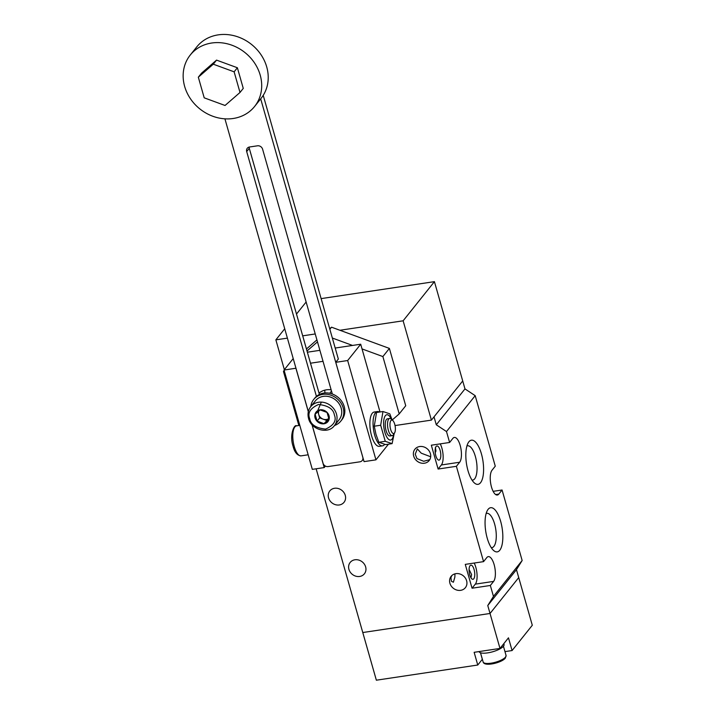 <?xml version="1.0" encoding="UTF-8"?>
<svg xmlns="http://www.w3.org/2000/svg" width="716" height="716" viewBox="0 0 716 716"><rect width="100%" height="100%" fill="white"/><g stroke="black" fill="none" stroke-linecap="round" stroke-linejoin="round"><path stroke-width="1.07" d="M503.822 643.639L504.046 644.427A13.004 3.956 164.1 0 1 503.473 646.208A13.004 3.956 164.1 0 1 490.129 652.419A13.004 3.956 164.1 0 1 479.04 651.578M395.044 425.555L431.408 420.113L462.715 380.957L434.424 281.648L321.117 298.617M284.726 328.769L275.866 339.849L284.359 369.653M306.126 302.009L296.496 314.055M339.921 330.264L403.126 320.804L434.424 281.648M275.866 339.849L287.393 338.131M302.698 335.84L315.228 333.96M431.408 420.113L403.126 320.804M362.045 348.925L382.881 356.568L399.206 413.902L405.73 405.748L389.397 348.415L331.526 327.185L329.709 328.76M316.92 339.885L306.448 348.987M298.858 425.501L283.464 371.452L284.171 370.557M283.464 371.452L284.234 370.772M307.012 350.974L317.483 341.872M329.852 329.27L331.526 327.185M332.349 338.033L352.541 345.443M382.881 356.568L389.397 348.415M399.206 413.902L392.207 419.997M324.804 390.139A17.345 15.197 -141.4 0 0 324.975 392.95M319.032 393.156A17.345 15.197 38.6 0 1 331.141 389.808M224.922 118.829L308.336 411.646M312.069 424.758L323.023 463.189A4.332 3.795 38.6 0 0 328.125 466.572L359.942 461.811A4.332 3.795 38.6 0 0 362.198 460.54L363.343 459.108M362.806 457.22L362.788 457.238A4.332 3.795 38.6 0 1 362.198 460.54M362.788 457.238L260.696 98.844M316.436 396.404L246.689 151.559A4.332 3.795 38.6 0 1 247.28 148.257A4.332 3.795 38.6 0 1 249.535 146.995L257.483 145.804A4.332 3.795 38.6 0 1 262.593 149.179L332.34 394.024M263.22 95.353L338.346 359.083M319.399 394.444L249.284 148.319A4.332 3.795 38.6 0 1 249.132 147.075M335.195 348.039L360.703 344.217L347.663 360.533L375.945 459.842L364.059 461.623L335.768 362.314L338.337 359.038M323.023 361.329L310.493 363.209M347.663 360.533L335.768 362.314M307.361 352.2L319.891 350.33M295.968 368.221L284.037 370.056L293.22 358.573M375.945 459.842L388.475 444.171M295.923 368.275L308.31 411.763M311.988 424.66L324.214 467.584L325.413 466.08M360.703 344.217L379.999 411.96M284.037 370.056L312.319 469.365L324.214 467.584M394.614 432.813L393.433 434.71A8.673 3.24 -98.5 0 1 392.252 435.632A8.673 3.24 -98.5 0 1 388.358 430.316A8.673 3.24 -98.5 0 1 389.683 418.484A8.673 3.24 -98.5 0 1 391.088 419.021L392.771 420.489A6.811 2.542 -98.5 0 1 394.722 424.239A6.811 2.542 -98.5 0 1 394.614 432.813A6.811 2.542 -98.5 0 1 390.623 429.367A6.811 2.542 -98.5 0 1 390.229 422.109A6.811 2.542 -98.5 0 1 392.771 420.489M384.662 444.35A17.345 6.48 -98.5 0 1 382.514 445.853L379.337 446.337A17.345 6.48 -98.5 0 1 371.55 435.713A17.345 6.48 -98.5 0 1 374.2 412.031L377.386 411.557A17.345 6.48 -98.5 0 1 379.408 412.049M382.514 445.853A17.345 6.48 -98.5 0 1 374.728 435.23A17.345 6.48 -98.5 0 1 377.386 411.557M393.621 434.415A12.79 4.779 -98.5 0 1 392.037 439.114A12.79 4.779 -98.5 0 1 384.85 432.213A12.79 4.779 -98.5 0 1 385.36 415.683A12.79 4.779 -98.5 0 1 391.348 419.245M392.108 419.916L389.817 413.839L382.962 411.521L380.679 425.25L385.253 441.307L392.108 443.625L394.221 433.44M388.627 419.209A8.673 3.24 81.5 0 0 386.228 419.746A8.673 3.24 81.5 0 0 386.085 430.656A8.673 3.24 81.5 0 0 388.582 435.435A8.673 3.24 81.5 0 0 391.034 435.247M385.253 441.307L378.836 442.273L375.972 434.326L374.262 426.217L376.535 412.479L382.962 411.521M374.262 426.217L380.679 425.25M378.836 442.273L385.682 444.591L392.108 443.625M334.524 425.501A17.345 15.197 -141.4 0 0 340.807 421.106A17.345 15.197 -141.4 0 0 343.17 407.896A17.345 15.197 -141.4 0 0 330.013 394.91A17.345 15.197 -141.4 0 0 313.715 399.447A17.345 15.197 -141.4 0 0 310.816 406.545M340.807 421.106L341.854 419.8A17.345 15.197 -141.4 0 0 344.217 406.59A17.345 15.197 -141.4 0 0 331.052 393.603A17.345 15.197 -141.4 0 0 314.763 398.141L313.715 399.447M339.115 419.755A15.17 13.3 -141.4 0 0 341.183 408.192A15.17 13.3 -141.4 0 0 329.664 396.825A15.17 13.3 -141.4 0 0 315.416 400.799L310.717 406.679A15.17 13.3 38.6 0 1 324.975 402.705A15.17 13.3 38.6 0 1 336.484 414.072A15.17 13.3 38.6 0 1 334.417 425.626L339.115 419.755M327.051 412.452L320.106 409.901L315.121 414.233L317.081 421.115L324.026 423.666L329.011 419.325L327.051 412.452M329.02 415.763A7.607 6.668 -141.4 0 0 320.061 409.838A7.607 6.668 -141.4 0 0 315.067 417.849A7.607 6.668 -141.4 0 0 324.035 423.774A7.607 6.668 -141.4 0 0 329.02 415.763M318.727 411.038A6.507 5.701 -141.4 0 0 318.692 414.43A6.507 5.701 -141.4 0 0 323.14 419.146L319.667 417.875L317.081 421.115M321.359 402.106L317.689 410.671M326.612 420.417L323.14 419.146A6.507 5.701 -141.4 0 0 328.85 418.466L324.026 423.666M319.667 417.875L317.922 411.736M254.601 106.469L261.116 98.316A41.188 36.095 -141.4 0 0 266.728 66.946A41.188 36.095 -141.4 0 0 235.475 36.095A41.188 36.095 -141.4 0 0 196.784 46.88L190.259 55.034A41.188 36.095 38.6 0 1 228.959 44.249A41.188 36.095 38.6 0 1 260.203 75.099A41.188 36.095 38.6 0 1 254.601 106.469A41.188 36.095 38.6 0 1 215.901 117.263A41.188 36.095 38.6 0 1 184.647 86.412A41.188 36.095 38.6 0 1 190.259 55.034M201.59 73.113L216.545 60.117L237.381 67.752L243.261 88.399L240.003 92.471L225.048 105.476L204.212 97.832L198.332 77.194L201.59 73.113M237.381 67.752L234.123 71.833L240.003 92.471M216.545 60.117L213.287 64.189L234.123 71.833M198.332 77.194L213.287 64.189M365.634 566.875A9.102 7.974 38.6 0 1 364.399 573.802A9.102 7.974 38.6 0 1 355.843 576.192A9.102 7.974 38.6 0 1 348.934 569.372A9.102 7.974 38.6 0 1 350.178 562.436A9.102 7.974 38.6 0 1 358.725 560.055A9.102 7.974 38.6 0 1 365.634 566.875M345.264 495.365A9.102 7.974 38.6 0 1 344.029 502.301A9.102 7.974 38.6 0 1 335.473 504.69A9.102 7.974 38.6 0 1 328.563 497.871A9.102 7.974 38.6 0 1 329.808 490.934A9.102 7.974 38.6 0 1 338.355 488.545A9.102 7.974 38.6 0 1 345.264 495.365M451.796 575.61L450.892 577.74L451.456 581.311L453.398 582.224L454.884 577.024L454.946 573.847M469.078 569.399L471.584 574.527L470.994 577.839M466.608 580.748A9.102 7.974 38.6 0 1 465.373 587.684A9.102 7.974 38.6 0 1 456.817 590.065A9.102 7.974 38.6 0 1 449.908 583.245A9.102 7.974 38.6 0 1 451.152 576.308A9.102 7.974 38.6 0 1 459.699 573.928A9.102 7.974 38.6 0 1 466.608 580.748M430.692 456.763L421.25 453.183L417.33 448.905L415.244 454.195L416.945 458.562L423.693 461.283L429.779 459.654M430.397 453.631A9.102 7.974 38.6 0 1 429.161 460.567A9.102 7.974 38.6 0 1 420.605 462.948A9.102 7.974 38.6 0 1 413.696 456.128A9.102 7.974 38.6 0 1 414.94 449.192A9.102 7.974 38.6 0 1 423.487 446.811A9.102 7.974 38.6 0 1 430.397 453.631M435.373 447.411L435.937 450.982L435.239 452.763M474.073 569.524A7.151 2.676 -98.5 0 1 472.981 579.298A7.151 2.676 -98.5 0 1 469.768 574.912A7.151 2.676 -98.5 0 1 470.86 565.148A7.151 2.676 -98.5 0 1 474.073 569.524M440.125 450.355A7.151 2.676 -98.5 0 1 439.033 460.12A7.151 2.676 -98.5 0 1 435.82 455.743A7.151 2.676 -98.5 0 1 436.912 445.978A7.151 2.676 -98.5 0 1 440.125 450.355M500.663 521.391A22.33 8.35 -98.5 0 1 501.97 545.189A22.33 8.35 -98.5 0 1 493.637 550.506A22.33 8.35 -98.5 0 1 487.229 538.199A22.33 8.35 -98.5 0 1 487.587 510.087A22.33 8.35 -98.5 0 1 500.663 521.391M491.257 547.642A17.345 6.489 81.5 0 0 491.865 547.65A17.345 6.489 81.5 0 0 494.595 523.951A17.345 6.489 81.5 0 0 486.728 513.336A17.345 6.489 81.5 0 0 486.146 513.515M481.421 453.863A22.33 8.35 -98.5 0 1 482.736 477.662A22.33 8.35 -98.5 0 1 474.404 482.969A22.33 8.35 -98.5 0 1 467.987 470.663A22.33 8.35 -98.5 0 1 468.353 442.56A22.33 8.35 -98.5 0 1 481.421 453.863M472.023 480.114A17.345 6.489 81.5 0 0 472.632 480.114A17.345 6.489 81.5 0 0 475.361 456.423A17.345 6.489 81.5 0 0 467.494 445.808A17.345 6.489 81.5 0 0 466.913 445.987M464.979 388.904L436.286 424.794L434.021 416.846L462.715 380.957L464.979 388.904L475.191 395.662L495.275 466.17L492.017 470.251A13.004 4.86 -98.5 0 0 490.988 485.009A13.004 4.86 -98.5 0 0 497.334 495.025A13.004 4.86 -98.5 0 0 498.81 494.085L502.068 490.004L522.152 560.512L516.46 569.65L518.724 577.597L490.03 613.478L362.779 632.532L316.141 468.792M493.145 491.337L502.068 490.004M436.286 424.794L446.498 431.551L475.191 395.662M516.46 569.65L487.766 605.539L490.03 613.478L518.724 577.597L532.301 625.265L512.083 650.549L508.467 637.831L499.992 648.436L490.03 613.478L362.779 632.532L376.356 680.2L477.76 665.021L482.324 659.311A13.004 3.956 164.1 0 1 482.36 659.275M522.152 560.512L493.458 596.401L487.766 605.539M446.498 431.551L449.612 442.47L452.87 438.389A13.004 4.86 -98.5 0 1 454.338 437.449A13.004 4.86 -98.5 0 1 460.692 447.464A13.004 4.86 -98.5 0 1 459.663 462.232L456.396 466.304L483.56 561.639L486.817 557.567A13.004 4.86 -98.5 0 1 488.285 556.618A13.004 4.86 -98.5 0 1 494.631 566.633A13.004 4.86 -98.5 0 1 493.61 581.401L490.344 585.473L493.458 596.401M449.612 442.47L431.318 445.209L438.111 469.043L456.396 466.304M483.56 561.639L465.266 564.378L472.05 588.212L490.344 585.473M493.61 581.401L475.317 584.14L472.05 588.212M475.317 584.14A13.004 4.86 81.5 0 0 474.189 563.045M459.663 462.232L441.369 464.97L438.111 469.043M441.369 464.97A13.004 4.86 81.5 0 0 440.242 443.875M499.992 648.436L474.144 652.312L477.76 665.021M504.968 651.614L512.083 650.549M506.06 655.453L505.353 658.067C502.068 662.685 484.177 667.017 483.13 661.978A11.921 3.625 -15.9 0 0 493.27 662.783A11.921 3.625 -15.9 0 0 505.532 657.082A11.921 3.625 -15.9 0 0 506.06 655.453L503.438 646.244M249.284 148.319L246.689 151.559M294.258 446.56A15.17 5.674 81.5 0 0 301.069 455.859C297.265 455.501 294.616 452.351 293.113 446.381C289.13 434.791 294.5 423.836 296.576 425.841A15.17 5.674 81.5 0 0 294.258 446.56M309.715 418.645C307.361 412.935 310.296 408.21 318.539 404.486C328.134 405.542 333.414 409.033 334.372 414.958C336.735 420.677 333.79 425.394 325.556 429.117C315.953 428.07 310.672 424.579 309.715 418.645M495.651 494.55L498.81 494.085M482.324 659.311L480.463 652.759M480.508 652.777L483.13 661.978M389.683 418.484L387.41 418.824M299.789 425.367L296.576 425.841M392.252 435.632L389.978 435.972M308.175 454.794L301.069 455.859M310.717 406.679C308.113 410.116 307.397 414.045 308.569 418.475C311.165 429.734 328 434.585 334.417 425.626M331.508 391.088L329.754 393.281"/></g></svg>
